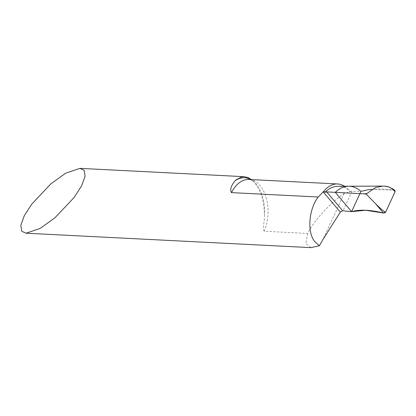 <?xml version="1.0" encoding="UTF-8"?>
<svg xmlns="http://www.w3.org/2000/svg" width="416" height="416" viewBox="0 0 416 416"><rect width="100%" height="100%" fill="white"/><g stroke="black" fill="none" stroke-linecap="round" stroke-linejoin="round"><path stroke-width="0.31" stroke-dasharray="2.08 1.56" d="M344.432 186.243A33.743 20.727 -87.1 0 1 348.681 190.039A33.743 20.727 -87.1 0 1 350.054 191.823L350.262 191.376A40.976 25.173 92.9 0 0 348.681 190.039A40.976 25.173 -87.1 0 0 338.182 186.269M250.806 179.566A35.251 21.653 -87.1 0 1 254.155 181.995C251.815 180.133 250.089 179.291 248.981 179.473A33.743 20.727 -87.1 0 1 260.036 185.546A33.743 20.727 -87.1 0 1 264.222 231.244L307.71 233.444C312.998 221.697 330.954 202.025 344.23 193.435L350.054 191.823M264.222 231.244C262.189 227.822 264.956 220.86 264.42 214.859C264.28 201.568 261.03 190.861 254.665 182.728L251.425 179.598M383.682 186.108A43.415 26.671 -87.1 0 1 394.061 190.07C380.177 188.308 369.143 188.739 360.958 191.381L351.603 211.63L360.958 191.381L350.262 191.376M307.71 233.444L305.791 243.5L311.002 247.645M394.784 190.356L394.134 190.081A43.42 26.671 92.9 0 0 384.254 186.139M348.67 186.228A41.553 25.527 -87.1 0 1 360.958 191.381M371.686 189.394L394.129 190.086M252.58 180.56L254.155 181.995A35.251 21.653 -87.1 0 1 256.178 184.09A35.251 21.653 -87.1 0 1 264.42 214.859M352.014 191.329L343.023 210.787M344.23 193.435L322.956 239.476"/><path stroke-width="0.62" d="M26.021 233.204L21.762 231.26L20.8 225.363L24.3 215.686L31.819 204.022L50.944 183.799L65.712 173.155L79.877 168.355L84.136 170.3L85.098 176.197L81.593 185.874L74.079 197.538L54.954 217.76L40.186 228.405L26.021 233.204L311.002 247.645L319.363 245.742L322.956 239.476L340.34 212.118L342.607 210.751L351.603 211.63C359.632 209.336 370.245 209.799 383.458 213.023L385.715 211.988C384.675 212.196 381.29 209.435 375.554 203.7L366.148 194.059L375.45 187.522L382.897 186.098L384.753 186.181C388.305 186.55 391.638 187.928 394.748 190.325M251.425 179.598L248.097 177.606L244.234 176.686L241.909 176.836L236.148 179.79L235.347 180.56C233.012 183.128 229.148 188.822 231.478 192.618L318.209 197.012L323.903 191.194L324.86 192.327L326.633 191.906L335.26 192.343L351.603 211.63L335.26 192.343L364.094 193.866L366.486 193.544M318.209 197.012C308.313 209.804 306.904 234.161 315.588 242.362L319.363 245.742M324.86 192.327A40.976 25.173 -87.1 0 1 338.182 186.269L348.738 186.228A41.553 25.527 92.9 0 0 335.26 192.343A41.553 25.527 -87.1 0 1 348.67 186.228M360.958 191.381A41.553 25.527 92.9 0 0 348.738 186.228L382.902 186.098M323.903 191.194A33.743 20.727 -87.1 0 1 337.626 183.966A33.743 20.727 -87.1 0 1 344.432 186.243M366.148 194.059L364.094 193.866M384.254 186.139C388.414 186.165 392.023 188.027 395.075 191.729L385.715 211.988M395.075 191.729L394.784 190.356M394.129 190.086L395.054 190.663L395.075 191.729L385.715 211.988L385.06 212.722L383.77 213.07L365.581 210.252L351.603 211.63L360.958 191.381L367.505 189.852L371.686 189.394M326.706 191.911L342.68 210.756M235.347 180.56A35.251 21.653 -87.1 0 1 250.806 179.566M231.478 192.618A33.743 20.727 -87.1 0 1 248.981 179.473L337.626 183.966M323.076 191.755L340.34 212.118M375.554 203.7L383.458 213.023M79.877 168.355L244.234 176.686"/></g></svg>

